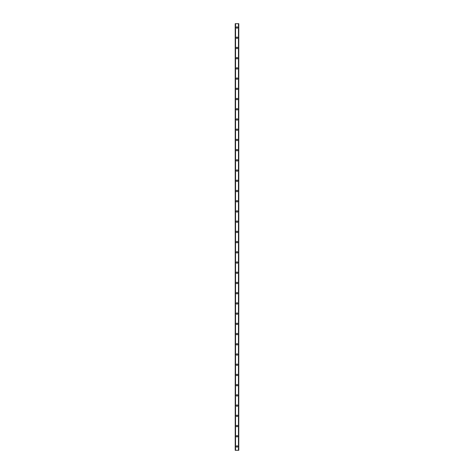 <?xml version="1.0" encoding="UTF-8"?>
<svg xmlns="http://www.w3.org/2000/svg" width="474" height="474" viewBox="0 0 474 474"><rect width="100%" height="100%" fill="white"/><g stroke="black" fill="none" stroke-linecap="round" stroke-linejoin="round"><path stroke-width="0.71" d="M236.295 446.467A0.705 0.705 0 0 1 237 445.767A0.705 0.705 0 0 1 237.705 446.467A0.705 0.705 0 0 1 237 447.172A0.705 0.705 0 0 1 236.295 446.467M236.295 436.252A0.705 0.705 0 0 1 237 435.547A0.705 0.705 0 0 1 237.705 436.252A0.705 0.705 0 0 1 237 436.951A0.705 0.705 0 0 1 236.295 436.252M236.295 426.031A0.705 0.705 0 0 1 237 425.332A0.705 0.705 0 0 1 237.705 426.031A0.705 0.705 0 0 1 237 426.736A0.705 0.705 0 0 1 236.295 426.031M236.295 415.817A0.705 0.705 0 0 1 237 415.111A0.705 0.705 0 0 1 237.705 415.817A0.705 0.705 0 0 1 237 416.516A0.705 0.705 0 0 1 236.295 415.817M236.295 405.596A0.705 0.705 0 0 1 237 404.897A0.705 0.705 0 0 1 237.705 405.596A0.705 0.705 0 0 1 237 406.301A0.705 0.705 0 0 1 236.295 405.596M236.295 395.381A0.705 0.705 0 0 1 237 394.676A0.705 0.705 0 0 1 237.705 395.381A0.705 0.705 0 0 1 237 396.08A0.705 0.705 0 0 1 236.295 395.381M236.295 385.161A0.705 0.705 0 0 1 237 384.455A0.705 0.705 0 0 1 237.705 385.161A0.705 0.705 0 0 1 237 385.866A0.705 0.705 0 0 1 236.295 385.161M236.295 374.94A0.705 0.705 0 0 1 237 374.241A0.705 0.705 0 0 1 237.705 374.94A0.705 0.705 0 0 1 237 375.645A0.705 0.705 0 0 1 236.295 374.94M236.295 364.725A0.705 0.705 0 0 1 237 364.02A0.705 0.705 0 0 1 237.705 364.725A0.705 0.705 0 0 1 237 365.424A0.705 0.705 0 0 1 236.295 364.725M236.295 354.505A0.705 0.705 0 0 1 237 353.805A0.705 0.705 0 0 1 237.705 354.505A0.705 0.705 0 0 1 237 355.21A0.705 0.705 0 0 1 236.295 354.505M236.295 344.29A0.705 0.705 0 0 1 237 343.585A0.705 0.705 0 0 1 237.705 344.29A0.705 0.705 0 0 1 237 344.989A0.705 0.705 0 0 1 236.295 344.29M236.295 334.069A0.705 0.705 0 0 1 237 333.37A0.705 0.705 0 0 1 237.705 334.069A0.705 0.705 0 0 1 237 334.774A0.705 0.705 0 0 1 236.295 334.069M236.295 323.855A0.705 0.705 0 0 1 237 323.149A0.705 0.705 0 0 1 237.705 323.855A0.705 0.705 0 0 1 237 324.554A0.705 0.705 0 0 1 236.295 323.855M236.295 313.634A0.705 0.705 0 0 1 237 312.935A0.705 0.705 0 0 1 237.705 313.634A0.705 0.705 0 0 1 237 314.339A0.705 0.705 0 0 1 236.295 313.634M236.295 303.419A0.705 0.705 0 0 1 237 302.714A0.705 0.705 0 0 1 237.705 303.419A0.705 0.705 0 0 1 237 304.118A0.705 0.705 0 0 1 236.295 303.419M236.295 293.199A0.705 0.705 0 0 1 237 292.494A0.705 0.705 0 0 1 237.705 293.199A0.705 0.705 0 0 1 237 293.904A0.705 0.705 0 0 1 236.295 293.199M236.295 282.978A0.705 0.705 0 0 1 237 282.279A0.705 0.705 0 0 1 237.705 282.978A0.705 0.705 0 0 1 237 283.683A0.705 0.705 0 0 1 236.295 282.978M236.295 272.763A0.705 0.705 0 0 1 237 272.058A0.705 0.705 0 0 1 237.705 272.763A0.705 0.705 0 0 1 237 273.462A0.705 0.705 0 0 1 236.295 272.763M236.295 262.543A0.705 0.705 0 0 1 237 261.844A0.705 0.705 0 0 1 237.705 262.543A0.705 0.705 0 0 1 237 263.248A0.705 0.705 0 0 1 236.295 262.543M236.295 252.328A0.705 0.705 0 0 1 237 251.623A0.705 0.705 0 0 1 237.705 252.328A0.705 0.705 0 0 1 237 253.027A0.705 0.705 0 0 1 236.295 252.328M236.295 242.107A0.705 0.705 0 0 1 237 241.408A0.705 0.705 0 0 1 237.705 242.107A0.705 0.705 0 0 1 237 242.812A0.705 0.705 0 0 1 236.295 242.107M236.295 231.893A0.705 0.705 0 0 1 237 231.188A0.705 0.705 0 0 1 237.705 231.893A0.705 0.705 0 0 1 237 232.592A0.705 0.705 0 0 1 236.295 231.893M236.295 221.672A0.705 0.705 0 0 1 237 220.973A0.705 0.705 0 0 1 237.705 221.672A0.705 0.705 0 0 1 237 222.377A0.705 0.705 0 0 1 236.295 221.672M236.295 211.457A0.705 0.705 0 0 1 237 210.752A0.705 0.705 0 0 1 237.705 211.457A0.705 0.705 0 0 1 237 212.156A0.705 0.705 0 0 1 236.295 211.457M236.295 201.237A0.705 0.705 0 0 1 237 200.538A0.705 0.705 0 0 1 237.705 201.237A0.705 0.705 0 0 1 237 201.942A0.705 0.705 0 0 1 236.295 201.237M236.295 191.022A0.705 0.705 0 0 1 237 190.317A0.705 0.705 0 0 1 237.705 191.022A0.705 0.705 0 0 1 237 191.721A0.705 0.705 0 0 1 236.295 191.022M236.295 180.801A0.705 0.705 0 0 1 237 180.096A0.705 0.705 0 0 1 237.705 180.801A0.705 0.705 0 0 1 237 181.506A0.705 0.705 0 0 1 236.295 180.801M236.295 170.581A0.705 0.705 0 0 1 237 169.882A0.705 0.705 0 0 1 237.705 170.581A0.705 0.705 0 0 1 237 171.286A0.705 0.705 0 0 1 236.295 170.581M236.295 160.366A0.705 0.705 0 0 1 237 159.661A0.705 0.705 0 0 1 237.705 160.366A0.705 0.705 0 0 1 237 161.065A0.705 0.705 0 0 1 236.295 160.366M236.295 150.145A0.705 0.705 0 0 1 237 149.446A0.705 0.705 0 0 1 237.705 150.145A0.705 0.705 0 0 1 237 150.851A0.705 0.705 0 0 1 236.295 150.145M236.295 139.931A0.705 0.705 0 0 1 237 139.226A0.705 0.705 0 0 1 237.705 139.931A0.705 0.705 0 0 1 237 140.63A0.705 0.705 0 0 1 236.295 139.931M236.295 129.71A0.705 0.705 0 0 1 237 129.011A0.705 0.705 0 0 1 237.705 129.71A0.705 0.705 0 0 1 237 130.415A0.705 0.705 0 0 1 236.295 129.71M236.295 119.495A0.705 0.705 0 0 1 237 118.79A0.705 0.705 0 0 1 237.705 119.495A0.705 0.705 0 0 1 237 120.195A0.705 0.705 0 0 1 236.295 119.495M236.295 109.275A0.705 0.705 0 0 1 237 108.576A0.705 0.705 0 0 1 237.705 109.275A0.705 0.705 0 0 1 237 109.98A0.705 0.705 0 0 1 236.295 109.275M236.295 99.06A0.705 0.705 0 0 1 237 98.355A0.705 0.705 0 0 1 237.705 99.06A0.705 0.705 0 0 1 237 99.759A0.705 0.705 0 0 1 236.295 99.06M236.295 88.839A0.705 0.705 0 0 1 237 88.134A0.705 0.705 0 0 1 237.705 88.839A0.705 0.705 0 0 1 237 89.545A0.705 0.705 0 0 1 236.295 88.839M236.295 78.619A0.705 0.705 0 0 1 237 77.92A0.705 0.705 0 0 1 237.705 78.619A0.705 0.705 0 0 1 237 79.324A0.705 0.705 0 0 1 236.295 78.619M236.295 68.404A0.705 0.705 0 0 1 237 67.699A0.705 0.705 0 0 1 237.705 68.404A0.705 0.705 0 0 1 237 69.103A0.705 0.705 0 0 1 236.295 68.404M236.295 58.184A0.705 0.705 0 0 1 237 57.484A0.705 0.705 0 0 1 237.705 58.184A0.705 0.705 0 0 1 237 58.889A0.705 0.705 0 0 1 236.295 58.184M236.295 47.969A0.705 0.705 0 0 1 237 47.264A0.705 0.705 0 0 1 237.705 47.969A0.705 0.705 0 0 1 237 48.668A0.705 0.705 0 0 1 236.295 47.969M236.295 37.748A0.705 0.705 0 0 1 237 37.049A0.705 0.705 0 0 1 237.705 37.748A0.705 0.705 0 0 1 237 38.453A0.705 0.705 0 0 1 236.295 37.748M236.295 27.533A0.705 0.705 0 0 1 237 26.828A0.705 0.705 0 0 1 237.705 27.533A0.705 0.705 0 0 1 237 28.233A0.705 0.705 0 0 1 236.295 27.533M238.76 23.7L235.211 23.7L235.211 450.3L238.789 450.3L238.789 23.7L238.76 450.3M238.511 450.3L238.523 23.7L238.511 450.3M235.477 450.3L235.477 23.7L235.489 450.3M235.24 23.7L235.24 450.3M235.548 23.7L235.548 450.3M238.452 23.7L238.452 450.3M235.211 23.7L235.211 450.3M238.789 23.7L238.789 450.3"/></g></svg>
